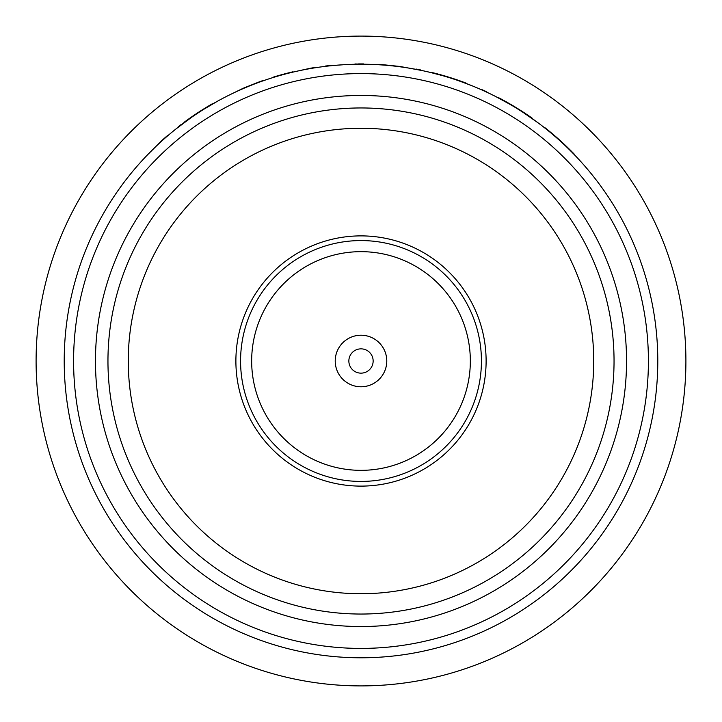 <?xml version="1.0" encoding="UTF-8"?>
<svg xmlns="http://www.w3.org/2000/svg" width="722" height="722" viewBox="0 0 722 722"><rect width="100%" height="100%" fill="white"/><g stroke="black" fill="none" stroke-linecap="round" stroke-linejoin="round"><path stroke-width="1.08" d="M235.886 361A125.114 125.114 0 0 1 361 235.886A125.114 125.114 0 0 1 486.114 361A125.114 125.114 0 0 1 361 486.114A125.114 125.114 0 0 1 235.886 361A125.114 125.114 0 0 1 361 235.886A125.114 125.114 0 0 1 486.114 361M251.662 361A109.338 109.338 0 0 0 361 470.338A109.338 109.338 0 0 0 470.338 361A109.338 109.338 0 0 0 361 251.662A109.338 109.338 0 0 0 251.662 361M386.775 361A25.775 25.775 0 0 0 361 335.225A25.775 25.775 0 0 0 335.225 361A25.775 25.775 0 0 0 361 386.775A25.775 25.775 0 0 0 386.775 361M373.148 361A12.148 12.148 0 0 0 361 348.852A12.148 12.148 0 0 0 348.852 361A12.148 12.148 0 0 0 361 373.148A12.148 12.148 0 0 0 373.148 361M231.085 94.167L243.35 88.192L258.99 81.965A297.094 297.094 0 0 1 264.035 80.169L264.035 80.503M181.132 124.933L178.244 127.162M180.554 124.978L176.078 128.868L197.097 113.201L217.891 100.999M64.213 361A296.787 296.787 0 0 1 361 64.213A296.787 296.787 0 0 1 657.787 361A296.787 296.787 0 0 1 361 657.787A296.787 296.787 0 0 1 64.213 361M685.9 361A324.9 324.9 0 0 0 361 36.1A324.9 324.9 0 0 0 36.1 361A324.9 324.9 0 0 0 361 685.9A324.9 324.9 0 0 0 685.9 361M648.41 361A287.41 287.41 0 0 0 361 73.59A287.41 287.41 0 0 0 73.59 361A287.41 287.41 0 0 0 361 648.41A287.41 287.41 0 0 0 648.41 361M107.957 361A253.043 253.043 0 0 0 361 614.043A253.043 253.043 0 0 0 614.043 361A253.043 253.043 0 0 0 361 107.957A253.043 253.043 0 0 0 107.957 361M626.543 361A265.543 265.543 0 0 1 361 626.543A265.543 265.543 0 0 1 95.457 361A265.543 265.543 0 0 1 361 95.457A265.543 265.543 0 0 1 626.543 361M128.263 361A232.737 232.737 0 0 0 361 593.737A232.737 232.737 0 0 0 593.737 361A232.737 232.737 0 0 0 361 128.263A232.737 232.737 0 0 0 128.263 361M545.2 128.299L545.2 127.893A297.094 297.094 0 0 1 574.757 154.661L574.757 155.113M496.176 96.784L517.196 108.273L537.989 122.767M498.333 97.551L501.221 99.076A297.094 297.094 0 0 1 532.412 118.345M481.754 89.898L481.754 89.555A297.094 297.094 0 0 1 486.799 91.856L486.799 92.199M429.852 72.308L450.871 77.823L471.665 85.62M432.009 72.516L434.897 73.238A297.094 297.094 0 0 1 466.087 83.111M378.662 64.745L378.662 64.429A297.094 297.094 0 0 1 383.707 64.772L399.979 66.469L421.197 70.386M416.152 69.068A297.094 297.094 0 0 1 420.475 69.917M333.961 65.449L343.338 64.745M349.827 64.429L359.195 64.222M325.315 66.37L325.315 66.054A297.094 297.094 0 0 1 330.36 65.485L330.36 65.801M354.926 63.969L368.572 64.312M358.572 63.915L363.527 63.915M295.758 71.478L310.171 68.283A297.094 297.094 0 0 1 315.225 67.453L315.225 67.769M273.403 77.434L273.403 77.11A297.094 297.094 0 0 1 292.87 71.821L292.87 72.146M178.244 126.765L181.132 124.545M183.975 122.397A297.094 297.094 0 0 1 212.322 103.787M147.965 154.373L162.387 140.05A297.094 297.094 0 0 1 167.432 135.619L167.432 136.034M481.43 361A120.43 120.43 0 0 0 361 240.57A120.43 120.43 0 0 0 240.57 361A120.43 120.43 0 0 0 361 481.43A120.43 120.43 0 0 0 481.43 361"/></g></svg>
